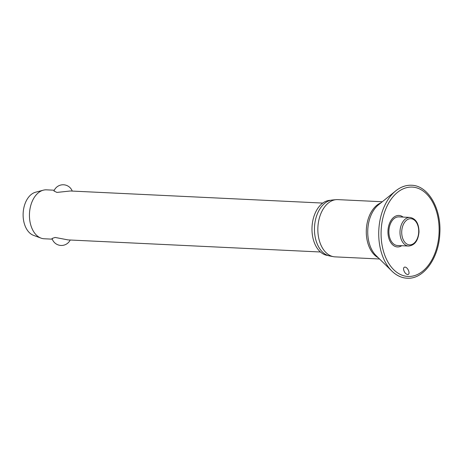 <?xml version="1.0" encoding="UTF-8"?>
<svg xmlns="http://www.w3.org/2000/svg" width="463" height="463" viewBox="0 0 463 463"><rect width="100%" height="100%" fill="white"/><g stroke="black" fill="none" stroke-linecap="round" stroke-linejoin="round"><path stroke-width="0.69" d="M404.882 267.07C408.088 267.168 410.797 274.628 407.614 274.553C405.895 274.131 404.627 272.742 403.823 270.398C403.25 268.401 403.603 267.296 404.882 267.07L404.911 267.07M403.105 217.089A15.759 10.215 92.7 0 0 398.805 215.451A15.759 10.215 92.7 0 0 387.965 230.898A15.759 10.215 92.7 0 0 397.538 246.947A15.759 10.215 92.7 0 0 401.739 245.714M382.293 201.752L337.811 199.622A28.654 18.572 92.7 0 0 337.591 199.611A28.654 18.572 92.7 0 0 336.144 199.657A28.654 18.572 92.7 0 0 317.89 227.356A28.654 18.572 92.7 0 0 333.418 256.67A28.654 18.572 92.7 0 0 335.067 256.867L379.55 258.996M397.595 245.512A14.33 9.283 -87.3 0 1 397.485 245.512A14.33 9.283 -87.3 0 1 388.897 230.84A14.33 9.283 -87.3 0 1 398.747 216.887A14.33 9.283 -87.3 0 1 398.857 216.887A14.33 9.283 -87.3 0 1 398.967 216.892M46.694 189.853A24.493 15.869 92.7 0 0 46.508 189.842A24.493 15.869 92.7 0 0 46.317 189.836A24.493 15.869 92.7 0 0 43.308 190.183A24.493 15.869 92.7 0 0 29.482 213.547A24.493 15.869 92.7 0 0 41.016 238.121A24.493 15.869 92.7 0 0 44.164 238.769L52.278 239.157M70.434 190.987L56.943 192.417L53.951 191.016A9.798 9.798 0 0 1 72.24 191.074M70.214 240.013A9.798 9.798 0 0 1 52.041 238.462L55.138 237.444L68.107 239.915M43.308 190.183L35.593 192.22A22.045 14.284 92.7 0 0 23.15 213.24A22.045 14.284 92.7 0 0 33.527 235.36L41.016 238.121M330.588 200.3A27.647 17.918 92.7 0 0 312.021 227.073A27.647 17.918 92.7 0 0 327.949 255.501M336.144 199.657L332.422 199.993A28.139 18.236 92.7 0 0 314.499 227.194A28.139 18.236 92.7 0 0 329.743 255.981L333.418 256.67M404.251 186.253A46.364 30.049 92.7 0 0 395.72 190.889A46.364 30.049 92.7 0 0 391.883 271.092A46.364 30.049 92.7 0 0 399.928 276.521M408.308 276.457A44.726 28.984 92.7 0 0 439.08 232.623A44.726 28.984 92.7 0 0 411.902 187.081A44.726 28.984 92.7 0 0 381.13 230.915A44.726 28.984 92.7 0 0 408.308 276.457M398.857 216.887L409.969 217.419A14.33 9.283 92.7 0 0 409.859 217.413A14.33 9.283 92.7 0 0 400.003 231.459A14.33 9.283 92.7 0 0 408.597 246.044A14.33 9.283 92.7 0 0 408.713 246.044M409.691 244.869A13.103 8.49 92.7 0 0 418.708 232.027A13.103 8.49 92.7 0 0 410.745 218.686A13.103 8.49 92.7 0 0 401.728 231.523A13.103 8.49 92.7 0 0 409.691 244.869M380.899 202.875A28.654 18.572 92.7 0 0 366.331 229.677A28.654 18.572 92.7 0 0 378.271 257.741M378.485 204.831A29.331 19.006 92.7 0 0 376.054 255.564L391.883 271.092C396.432 275.52 401.49 277.893 407.058 278.211L407.428 278.222C423.79 279.23 438.855 257.989 439.809 233.688C441.58 208.871 428.287 185.495 411.509 185.252L411.138 185.235C405.692 185.125 400.559 187.006 395.72 190.889L378.485 204.831M397.485 245.512L408.597 246.044C414.698 245.373 418.164 240.702 418.998 232.032C418.882 223.484 415.872 218.617 409.969 217.419M46.508 189.842L54.304 190.218M70.26 190.982L322.78 203.072M67.916 239.903L320.442 251.994"/></g></svg>
